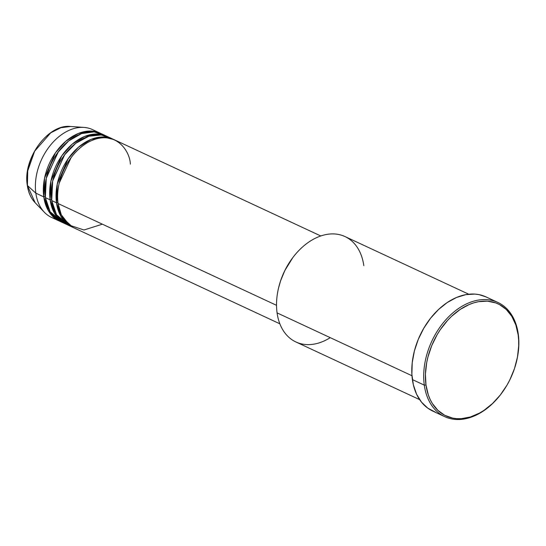 <?xml version="1.0" encoding="UTF-8"?>
<svg xmlns="http://www.w3.org/2000/svg" width="546" height="546" viewBox="0 0 546 546"><rect width="100%" height="100%" fill="white"/><g stroke="black" fill="none" stroke-linecap="round" stroke-linejoin="round"><path stroke-width="0.82" d="M100.382 133.265A48.458 33.477 -65 0 1 101.167 133.654L90.752 131.054L78.317 133.477L65.827 141.223L55.446 152.819L44.574 178.071L43.782 196.874A1.208 0.601 172.1 0 1 45.25 196.676A1.208 0.601 -7.9 0 0 43.782 196.874L35.838 193.175L43.782 196.874A48.458 33.477 -65 0 0 59.453 221.11A48.458 33.477 -65 0 0 60.251 221.464L48.191 210.408L43.782 196.874A48.458 33.477 -65 0 1 60.224 146.738A48.458 33.477 -65 0 1 100.382 133.265L92.445 129.566A48.458 33.477 115 0 0 52.286 143.038A48.458 33.477 115 0 0 35.838 193.175L27.423 185.517A1.208 0.601 172.1 0 1 27.3 185.299A1.208 0.601 -7.9 0 0 27.423 185.517L27.716 170.905L34.651 151.181L50.751 132.814L60.893 127.716L70.652 126.481A43.503 30.057 115 0 0 27.423 185.517L35.838 193.175A48.458 33.477 -65 0 1 83.995 127.409A48.458 33.477 -65 0 1 96.239 131.798M320.782 235.961L114.674 139.926A48.458 33.477 115 0 0 74.515 153.399A48.458 33.477 115 0 0 58.067 203.535L61.302 214.796L69.485 225.191L83.954 229.989L102.382 224.181M72.154 227.027A48.458 33.477 -65 0 0 72.952 227.382L60.893 216.325L56.484 202.791A1.208 0.601 172.1 0 1 57.951 202.593A1.208 0.601 -7.9 0 0 56.484 202.791A48.458 33.477 -65 0 1 72.925 152.655A48.458 33.477 -65 0 1 113.083 139.189A48.458 33.477 -65 0 1 113.868 139.571L103.453 136.971L91.018 139.394L78.528 147.14L68.148 158.736L57.275 183.988L56.484 202.791L51.72 200.573L56.504 214.749L69.833 225.785A48.458 33.477 115 0 1 67.39 224.809A48.458 33.477 115 0 1 51.72 200.573L56.484 202.791A48.458 33.477 -65 0 0 72.154 227.027L67.39 224.809M65.807 224.065A48.458 33.477 -65 0 0 66.605 224.42L54.539 213.363L50.13 199.836A1.208 0.601 172.1 0 1 51.597 199.631A1.208 0.601 -7.9 0 0 50.13 199.836A48.458 33.477 -65 0 1 66.578 149.7A48.458 33.477 -65 0 1 106.736 136.227A48.458 33.477 -65 0 1 107.521 136.609L97.106 134.016L84.664 136.432L72.181 144.185L61.794 155.781L50.928 181.033L50.13 199.836L45.366 197.611L50.15 211.787L63.486 222.823A48.458 33.477 115 0 1 61.043 221.847A48.458 33.477 115 0 1 45.366 197.611L50.13 199.836A48.458 33.477 -65 0 0 65.807 224.065L61.043 221.847M65.82 222.686L67.11 223.341M59.466 219.724L60.756 220.379M468.755 294.219L345.004 236.561A58.142 40.172 115 0 0 296.812 252.723A58.142 40.172 115 0 0 277.081 312.885A58.142 40.172 -65 0 1 278.419 288.575A58.142 40.172 -65 0 1 292.888 257.521A58.142 40.172 -65 0 1 363.813 265.643M292.888 257.521L292.663 257.814A56.934 39.332 115 0 0 278.501 288.22A56.934 39.332 115 0 0 278.46 288.397M497.877 302.443L485.974 296.894A62.988 43.516 115 0 0 433.763 314.407A62.988 43.516 115 0 0 412.387 379.586L424.297 385.135L425.989 385.012A61.78 42.684 -65 0 1 464.687 306.709A61.78 42.684 -65 0 1 518.147 334.814L518.256 333.947A62.988 43.516 115 0 0 463.745 305.296A62.988 43.516 115 0 0 424.297 385.135A62.988 43.516 -65 0 1 445.673 319.956A62.988 43.516 -65 0 1 497.877 302.443A62.988 43.516 -65 0 1 518.256 333.947A62.988 43.516 -65 0 1 516.769 360.456M113.083 139.189L108.32 136.964A48.458 33.477 115 0 0 68.161 150.437A48.458 33.477 115 0 0 51.72 200.573L52.675 181.006L64.578 154.846L75.744 143.311L88.807 136.247L101.344 134.958L111.384 138.684M130.344 164.162C130.105 151.16 115.247 128.112 88.418 142.117C61.746 157.255 54.921 192.117 58.067 203.535L276.529 305.323L58.067 203.535A48.458 33.477 115 0 0 73.744 227.764L279.852 323.805M330.255 337.66A58.142 40.172 -65 0 1 277.081 312.885L411.977 375.744L277.081 312.885A58.142 40.172 115 0 0 295.891 341.967L419.635 399.631M106.736 136.227L101.972 134.009A48.458 33.477 115 0 0 61.814 147.481A48.458 33.477 115 0 0 45.366 197.611L46.267 178.31L57.821 152.45L68.721 140.888L81.593 133.579L94.11 131.9L104.286 135.251M55.658 218.885A48.458 33.477 -65 0 1 44.431 212.326A48.458 33.477 -65 0 1 35.838 193.175A48.458 33.477 115 0 0 51.515 217.41L59.453 221.11M27.423 185.517A43.503 30.057 115 0 0 35.128 202.709L27.423 185.517M425.989 385.012L428.317 394.908L430.118 399.372L432.323 403.46L437.858 410.339L444.703 415.281L452.607 418.093L456.859 418.666L461.254 418.673L470.318 416.994L479.449 413.117L483.933 410.401L492.506 403.542L500.3 395.004L507.009 385.114L509.868 379.784L514.482 368.598L517.465 357.084L518.7 345.673L518.645 340.144L518.147 334.814L515.82 324.911L511.814 316.359L506.278 309.48L499.426 304.538L495.591 302.859L487.278 301.153L478.378 301.713L473.819 302.832L469.239 304.504L460.203 309.425L451.631 316.284L447.611 320.359L440.329 329.62L437.128 334.705L431.763 345.563L427.948 356.968L426.672 362.742L425.436 374.147L425.989 385.012L424.297 385.135L412.387 379.586A62.988 43.516 115 0 0 432.76 411.09L444.669 416.639A62.988 43.516 -65 0 1 424.297 385.135A62.988 43.516 115 0 0 501.132 393.925L501.351 393.632A61.78 42.684 -65 0 1 425.989 385.012M501.242 393.782A62.988 43.516 -65 0 1 444.669 416.639M435.38 412.162L427.825 408.19L421.485 402.136L416.591 394.232L413.349 384.78L411.875 374.147L412.223 362.735L414.387 350.989L418.277 339.359L423.744 328.296L430.582 318.216L438.527 309.507L447.27 302.511L456.483 297.495L465.799 294.649L474.877 294.089L479.211 294.669L486.015 296.915M278.48 288.281L280.569 280.883L284.814 270.577L292.697 257.773M516.728 360.64L516.809 360.285A62.988 43.516 115 0 0 518.256 333.947L518.147 334.814A61.78 42.684 -65 0 1 516.728 360.64A61.78 42.684 -65 0 1 501.351 393.632M58.429 151.624L46.519 177.177L58.429 151.624M64.776 154.586L52.873 180.132L64.776 154.586M71.13 157.541L59.221 183.094L71.13 157.541M44.431 212.326L35.128 202.709C30.938 198.294 28.324 192.492 27.3 185.306C22.536 158.681 48.068 123.635 70.652 126.481L83.995 127.409M66.093 222.085L64.974 221.847M278.419 288.575L278.501 288.22"/></g></svg>
